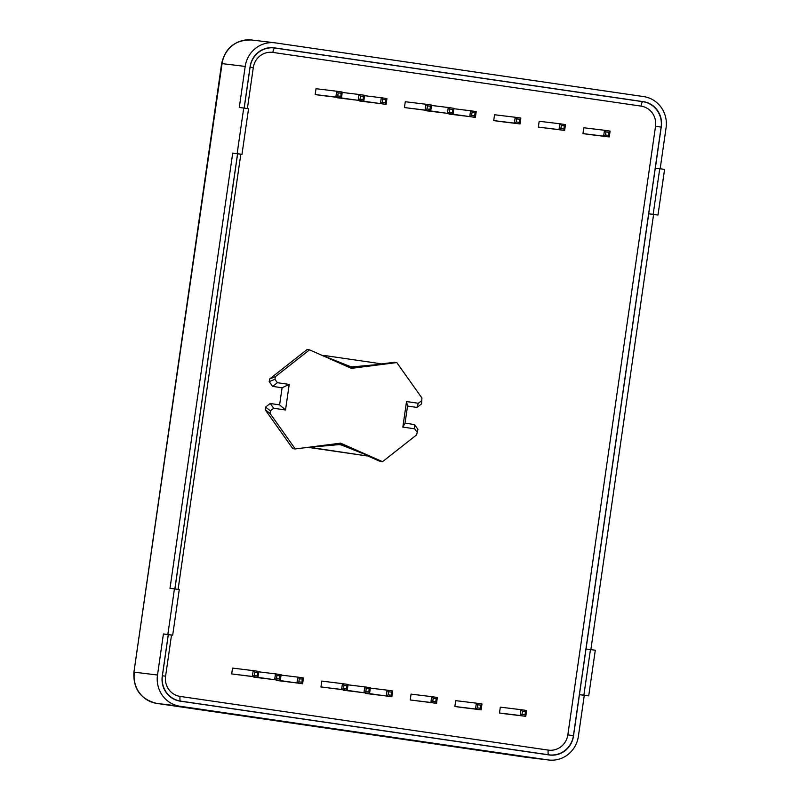 <?xml version="1.0" encoding="UTF-8"?>
<svg xmlns="http://www.w3.org/2000/svg" width="800" height="800" viewBox="0 0 800 800"><rect width="100%" height="100%" fill="white"/><g stroke="black" fill="none" stroke-linecap="round" stroke-linejoin="round"><path stroke-width="1.2" d="M333.52 360.45L347.25 365.93A9.22 8.88 96.9 0 0 349.39 366.47L351.6 366.74A9.22 8.88 -83.1 0 1 349.46 366.2L324.32 356.16L324.42 355.51L380.44 363.68L380.34 364.33L353.41 366.77A9.22 8.88 -83.1 0 1 351.6 366.74M324.42 355.51L322.18 355.44M308.95 447.21L367.14 455.96L311.12 447.79L311.21 447.13L338.15 444.7A9.22 8.88 -83.1 0 1 342.1 445.27L367.24 455.3L367.14 455.96M339.96 444.72L337.74 444.45A9.22 8.88 96.9 0 0 335.94 444.43L318.15 446.04M265.53 407.08L265.25 409.81L292.79 448.65L295.25 448.95L270.13 413.53L270.41 410.8L265.53 407.08L270.2 403.5L273.72 408.26L270.41 410.8M269.19 381.62L274.94 379.33L275.45 376.64L309.53 349.85L307.07 349.55L269.7 378.92L269.19 381.62L272.66 386.39L282.08 387.76L279.61 404.87L270.2 403.5M309.53 349.85L351.42 368.35L396.8 362.58L394.34 362.28L380.39 364.05M372.86 365.01L350.34 367.88M421.61 403.85L421.92 398L421.61 403.85L416.94 407.43L418.33 403.27L421.64 400.73M417.94 429.31L416.61 434.89L417.94 429.31L414.47 424.54L405.06 423.16L407.52 406.06L416.94 407.43M339.25 443.35L357.67 451.49M367.18 455.69L380.06 461.38L382.52 461.68L340.63 443.17L295.25 448.95M337.72 95.93L338.17 92.83L336.68 91.23L316.01 88.71L315.17 94.55L320.79 95.37L341.46 97.89L342.3 92.05L336.68 91.23L335.84 97.07L341.46 97.89L340.71 96.37L337.72 95.93L335.84 97.07L315.17 94.55M337.54 97.41L363.78 101.14L364.62 95.3L359 94.48L358.15 100.32L363.78 101.14L363.03 99.63L360.04 99.19L358.15 100.32L337.49 97.8M359.86 100.66L386.09 104.4L386.94 98.56L381.31 97.74L380.47 103.58L386.09 104.4L385.34 102.88L382.36 102.44L380.47 103.58L359.8 101.06M426.99 108.95L427.44 105.85L425.95 104.25L405.28 101.73L404.44 107.57L430.73 110.91L431.57 105.07L425.95 104.25L425.11 110.09L430.73 110.91L429.98 109.39L426.99 108.95L425.11 110.09L404.44 107.57M426.81 110.43L453.05 114.16L453.89 108.32L448.26 107.5L447.42 113.34L453.05 114.16L452.29 112.64L449.31 112.21L447.42 113.34L426.75 110.82M449.13 113.68L475.36 117.41L476.2 111.58L470.58 110.76L469.74 116.59L475.36 117.41L474.61 115.9L471.62 115.46L469.74 116.59L449.07 114.08M516.26 121.97L516.71 118.87L515.22 117.26L494.55 114.75L493.71 120.59L499.33 121.41L520 123.92L520.84 118.08L515.22 117.26L514.37 123.1L520 123.92L519.25 122.41L516.26 121.97L514.37 123.1L493.71 120.59M560.89 128.48L561.34 125.38L559.85 123.77L539.18 121.26L538.34 127.09L564.63 130.43L565.47 124.59L559.85 123.77L559.01 129.61L564.63 130.43L563.88 128.92L560.89 128.48L559.01 129.61L538.34 127.09M605.53 134.99L605.97 131.89L604.48 130.28L583.81 127.76L582.97 133.6L588.6 134.42L609.27 136.94L610.11 131.1L604.48 130.28L603.64 136.12L609.27 136.94L608.51 135.43L605.53 134.99L603.64 136.12L582.97 133.6M254.23 675.32L254.68 672.22L253.19 670.61L232.52 668.1L231.68 673.93L257.97 677.27L258.81 671.43L253.19 670.61L252.35 676.45L257.97 677.27L257.22 675.76L254.23 675.32L252.35 676.45L231.68 673.93M254.05 676.8L280.29 680.53L281.13 674.69L275.5 673.87L274.66 679.71L280.29 680.53L279.53 679.01L276.55 678.58L274.66 679.71L253.99 677.19M276.37 680.05L302.6 683.78L303.45 677.94L297.82 677.12L296.98 682.96L302.6 683.78L301.85 682.27L298.86 681.83L296.98 682.96L276.31 680.44M343.5 688.34L343.95 685.24L342.46 683.63L321.79 681.11L320.95 686.95L347.24 690.29L348.08 684.45L342.46 683.63L341.61 689.47L347.24 690.29L346.49 688.78L343.5 688.34L341.61 689.47L320.95 686.95M343.32 689.82L369.55 693.55L370.4 687.71L364.77 686.89L363.93 692.73L369.55 693.55L368.8 692.03L365.82 691.6L363.93 692.73L343.26 690.21M365.64 693.07L391.87 696.8L392.71 690.96L387.09 690.14L386.25 695.98L391.87 696.8L391.12 695.29L388.13 694.85L386.25 695.98L365.58 693.46M432.77 701.36L433.21 698.26L431.72 696.65L411.06 694.13L410.21 699.97L436.51 703.31L437.35 697.47L431.72 696.65L430.88 702.49L436.51 703.31L435.75 701.8L432.77 701.36L430.88 702.49L410.21 699.97M477.4 707.87L477.85 704.77L476.36 703.16L455.69 700.64L454.85 706.48L460.47 707.3L481.14 709.82L481.98 703.98L476.36 703.16L475.52 709L481.14 709.82L480.39 708.31L477.4 707.87L475.52 709L454.85 706.48M522.04 714.38L522.48 711.28L520.99 709.67L500.32 707.15L499.48 712.99L505.11 713.81L525.77 716.33L526.62 710.49L520.99 709.67L520.15 715.51L525.77 716.33L525.02 714.81L522.04 714.38L520.15 715.51L499.48 712.99M243.72 108.03L248.55 108.73L241.98 154.35L237.14 153.65L243.72 108.03L239.29 107.49L245.2 66.43A27.66 26.64 -83.1 0 1 274.91 42.82A27.66 26.64 -83.1 0 1 275.51 42.9L643.65 96.59A27.66 26.64 -83.1 0 1 666.07 127.81L660.16 168.76M664.58 169.41L658 215.03L653.17 214.32L659.75 168.7L664.58 169.41M590.87 649.61L653.58 214.49L658 215.03M595.29 650.25L588.71 695.87L583.88 695.17L590.46 649.55L595.29 650.25M548.66 760A27.66 26.64 -83.1 0 1 548.06 759.92L524.93 757.1L156.79 703.41A11.98 3.22 98.3 0 1 156.77 703.41L524.91 757.1A11.98 3.22 98.3 0 1 524.89 757.1L525.53 757.18A27.66 26.64 -83.1 0 1 524.93 757.1A11.98 3.22 98.3 0 1 524.91 757.1L548.66 760A27.66 26.64 -83.1 0 0 578.37 736.39L584.28 695.33L588.71 695.87M244.2 108.1L250.1 67.14A22.49 21.66 -83.1 0 1 272.71 47.81A22.49 21.66 -83.1 0 1 274.75 48.01L642.89 101.7A22.49 21.66 -83.1 0 1 661.12 127.09L573.43 735.67A22.49 21.66 -83.1 0 1 548.78 754.81L180.63 701.12A22.49 21.66 -83.1 0 1 179.59 700.94A22.49 21.66 -83.1 0 1 162.4 675.73L168.32 634.67M174.91 588.94L237.61 153.82M180.47 701.19A22.59 21.75 -83.1 0 1 162.16 677.1M250.25 65.75A22.59 21.75 -83.1 0 1 274.27 47.85A22.59 21.75 -83.1 0 1 274.76 47.91L642.91 101.61A22.59 21.75 -83.1 0 1 661.21 127.1L573.51 735.68A22.59 21.75 -83.1 0 1 549.25 754.96A22.59 21.75 -83.1 0 1 548.91 754.92M323.64 356.08L324.32 356.16M308.91 447.52L311.12 447.79M310.35 447.03L311.21 447.13M396.8 362.58L421.92 398M275.45 376.64L269.7 378.92M272.66 386.39L277.4 382.71L289.21 384.43L285.53 409.98L273.72 408.26M274.94 379.33L277.4 382.71M282.08 387.76L289.21 384.43M279.61 404.87L285.53 409.98M416.61 434.89L382.52 461.68M414.47 424.54L414.65 428.81L402.84 427.09L406.52 401.54L418.33 403.27M417.11 432.19L414.65 428.81M265.25 409.81L270.13 413.53M405.06 423.16L402.84 427.09M407.52 406.06L406.52 401.54M244.13 108.09L250.1 66.68A22.12 21.31 -83.1 0 1 273.87 47.79A22.12 21.31 -83.1 0 1 274.34 47.85L643.37 101.67A22.12 21.31 -83.1 0 1 661.3 126.65L655.32 168.16L659.75 168.7M174.84 588.93L237.55 153.81L241.98 154.35M179.26 589.58L172.68 635.2L167.85 634.49L174.43 588.87L179.26 589.58M584.28 695.33L579.45 694.63L573.47 736.14A22.12 21.31 -83.1 0 1 549.71 755.03A22.12 21.31 -83.1 0 1 549.23 754.97L180.2 701.15A22.12 21.31 -83.1 0 1 162.27 676.17L168.25 634.66L172.68 635.2M579.45 694.63L583.88 695.17M653.58 214.49L648.74 213.78L586.03 649.01L590.46 649.55M648.74 213.78L653.17 214.32M548.06 759.92L179.92 706.23A27.66 26.64 -83.1 0 1 157.51 675.01L163.42 633.95L167.85 634.49M168.25 634.66L163.42 633.95M237.55 153.81L232.71 153.11L170 588.33L174.43 588.87M232.71 153.11L237.14 153.65M453.83 108.71L470.58 110.76L472.07 112.36L475.06 112.8L476.2 111.58M431.51 105.46L448.26 107.5L449.75 109.11L452.74 109.54L453.89 108.32M364.56 95.69L381.31 97.74L382.8 99.34L385.79 99.78L386.94 98.56M342.25 92.44L359 94.48L360.49 96.09L363.47 96.52L364.62 95.3M605.97 131.89L608.96 132.33L610.11 131.1M608.96 132.33L608.51 135.43M561.34 125.38L564.33 125.82L565.47 124.59M564.33 125.82L563.88 128.92M516.71 118.87L519.69 119.31L520.84 118.08M519.69 119.31L519.25 122.41M475.06 112.8L474.61 115.9M471.62 115.46L472.07 112.36M452.74 109.54L452.29 112.64M449.31 112.21L449.75 109.11M427.44 105.85L430.42 106.29L431.57 105.07M430.42 106.29L429.98 109.39M385.79 99.78L385.34 102.88M382.36 102.44L382.8 99.34M363.47 96.52L363.03 99.63M360.04 99.19L360.49 96.09M338.17 92.83L341.16 93.27L342.3 92.05M341.16 93.27L340.71 96.37M370.34 688.1L387.09 690.14L388.58 691.75L391.57 692.18L392.71 690.96M348.02 684.85L364.77 686.89L366.26 688.49L369.25 688.93L370.4 687.71M281.07 675.08L297.82 677.12L299.31 678.73L302.3 679.16L303.45 677.94M258.75 671.83L275.5 673.87L276.99 675.47L279.98 675.91L281.13 674.69M522.48 711.28L525.47 711.71L526.62 710.49M525.47 711.71L525.02 714.81M477.85 704.77L480.84 705.2L481.98 703.98M480.84 705.2L480.39 708.31M433.21 698.26L436.2 698.69L437.35 697.47M436.2 698.69L435.75 701.8M391.57 692.18L391.12 695.29M388.13 694.85L388.58 691.75M369.25 688.93L368.8 692.03M365.82 691.6L366.26 688.49M343.95 685.24L346.93 685.67L348.08 684.45M346.93 685.67L346.49 688.78M302.3 679.16L301.85 682.27M298.86 681.83L299.31 678.73M279.98 675.91L279.53 679.01M276.55 678.58L276.99 675.47M254.68 672.22L257.66 672.66L258.81 671.43M257.66 672.66L257.22 675.76M247.39 108.56L253.29 67.64A17.89 17.23 -83.1 0 1 272.89 52.42L641.03 106.11A17.89 17.23 -83.1 0 1 655.53 126.3L567.83 734.88A17.89 17.23 -83.1 0 1 548.23 750.1L180.09 696.41A17.89 17.23 -83.1 0 1 165.59 676.22L171.52 635.06M178.1 589.41L240.81 154.21M642.89 101.7A4.61 1.24 -81.7 0 0 641.03 106.11M655.53 126.3L661.12 127.09M567.83 734.88L573.43 735.67M274.75 48.01A4.61 1.24 -81.7 0 0 272.89 52.42M548.23 750.1A4.61 1.24 -81.7 0 0 548.78 754.81M180.09 696.41A4.61 1.24 -81.7 0 0 180.63 701.12M250.1 67.16L253.29 67.64M165.59 676.22L162.34 675.73M347.25 365.93L349.46 366.2M335.94 444.43L338.15 444.7M274.34 47.85L273.38 47.74M251.78 40C235.49 39.63 225.44 47.48 221.63 63.57L222.07 63.61A27.66 26.64 -83.1 0 1 251.78 40L274.91 42.82M156.77 703.41A11.98 3.22 98.3 0 1 156.75 703.4C140.69 699.36 133.08 688.94 133.93 672.15L222.07 63.61L245.2 66.43M179.92 706.23L156.79 703.41A27.66 26.64 -83.1 0 1 134.37 672.19L157.51 675.01M273.22 47.72L274.27 47.85M524.91 757.1L525.53 757.18M221.63 63.57L133.93 672.15"/></g></svg>
